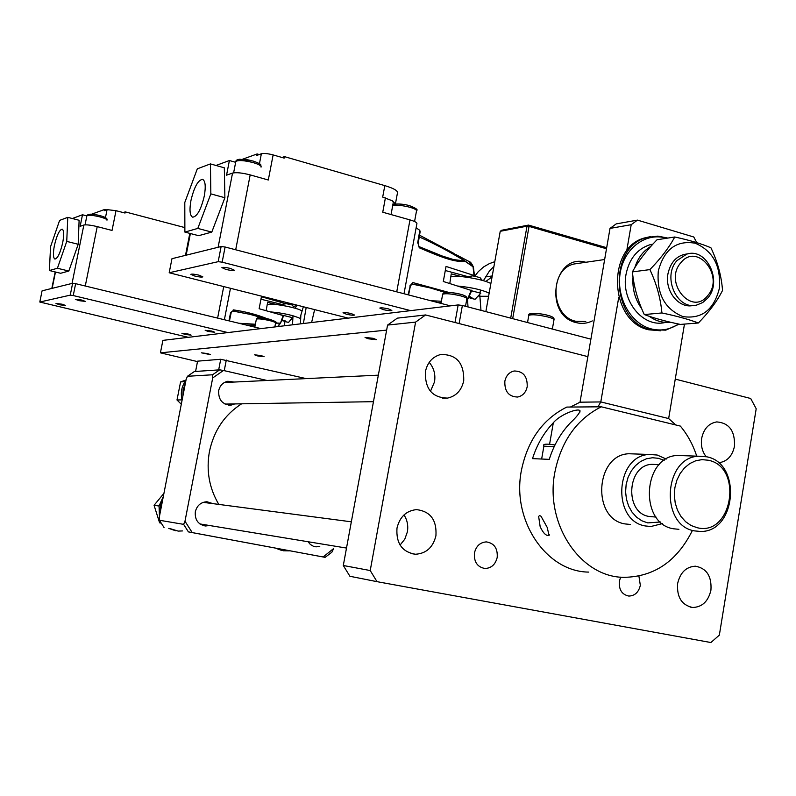 <?xml version="1.0" encoding="UTF-8"?>
<svg xmlns="http://www.w3.org/2000/svg" width="796" height="796" viewBox="0 0 796 796"><rect width="100%" height="100%" fill="white"/><g stroke="black" fill="none" stroke-linecap="round" stroke-linejoin="round"><path stroke-width="1.19" d="M346.33 314.201C350.578 315.166 353.325 315.445 354.548 315.047L351.285 313.584C347.006 312.619 344.26 312.33 343.036 312.728L346.33 314.201M225.895 269.426C230.382 270.461 233.238 270.749 234.462 270.282L230.492 268.451C225.974 267.406 223.119 267.118 221.895 267.595L225.895 269.426M194.751 276.043C199.03 277.018 201.726 277.297 202.851 276.879L198.94 275.147C194.642 274.162 191.945 273.884 190.831 274.312L194.751 276.043M383.115 309.594C387.582 310.609 390.498 310.898 391.841 310.46L388.538 308.918C384.05 307.893 381.145 307.604 379.801 308.052L383.115 309.594M348.24 318.131L169.19 272.759L171.966 258.7L221.129 246.531L218.184 261.675L222.154 262.173L225.099 247.009L450.427 305.863M221.129 246.531L225.099 247.009M169.19 272.759L218.184 261.675M222.154 262.173L410.666 310.639M241.626 403.811C224.651 414.686 213.925 430.556 209.457 451.431C206.084 470.535 209.199 488.187 218.81 504.405M256.561 533.26L268.491 535.25M680.859 262.72C663.247 282.262 691.764 316.728 707.734 295.585C725.007 276.292 697.167 241.855 680.859 262.72M676.978 260.61C661.874 276.899 677.247 310.768 696.928 304.967L702.749 302.52L707.674 298.112C722.818 281.495 706.748 247.357 686.759 254.123L676.978 260.61M284.799 321.544L284.62 325.763M296.49 305.147L293.734 306.689M679.137 324.161L665.725 330.161L650.441 329.663C610.84 321.554 608.035 246.611 647.009 237.487L657.874 236.123L667.824 238.074M660.75 330.788L648.71 329.793C609.149 321.693 606.343 246.879 645.277 237.765L650.412 236.651M678.461 324.012C669.963 329.703 660.819 331.315 651.029 328.857C630.532 323.574 615.895 297.027 620.273 272.511C624.353 247.904 646.183 231.944 666.381 238.193L666.63 238.263M190.96 200.443C194.174 187.03 198.055 179.995 202.602 179.339C205.378 180.851 205.945 186.423 204.283 196.045C201.03 209.577 197.139 216.621 192.632 217.189C189.856 215.616 189.289 210.025 190.96 200.443M470.147 298.172L475.073 299.276L480.764 293.236L471.67 290.809M469.441 296.192L471.988 298.062L468.665 297.704M419.263 236.949C434.467 243.675 449.621 251.685 464.725 260.949L453.65 259.615L445.342 257.118M468.844 297.376L471.909 297.455M475.859 276.55L472.854 275.894M490.873 283.575C484.545 279.615 459.063 275.088 451.372 276.55L451.292 276.56M479.043 296.281L488.605 296.281M489.162 293.137C481.888 289.774 471.58 287.426 458.227 286.092M482.306 280.381L480.028 277.655L475.869 276.53M449.8 283.485L451.242 273.844L461.471 276.61M473.381 267.028L465.113 261.297C453.78 263.008 434.686 254.242 419.253 247.785L418.049 243.407M471.6 290.54L443.302 281.486L446.039 266.441L474.466 275.605L467.909 276.63L445.422 270.55M419.94 232.044L419.83 230.343L416.129 227.825M419.552 235.248L452.884 252.82L473.013 266.471L468.894 261.406L456.038 254.65M391.045 214.562L393.274 202.502L392.577 200.891L382.687 197.09L384.816 185.617L284.451 156.633L282.013 157.479M392.577 200.891L395.453 204.055M412.169 283.933L430.397 287.983L445.193 292.44M441.402 301.226L430.815 300.739M453.63 259.605L442.447 256.093L418.995 246.581L419.253 247.785M417.671 242.959L419.83 230.343M408.069 294.799L410.179 286.331M409.781 286.013L412.885 282.58L410.328 286.252M412.885 282.58L448.506 292.331M467.541 299.266L471.312 290.172M473.988 275.307L473.013 266.471M284.451 156.633L284.172 158.106L273.127 154.921C267.874 153.538 263.954 153.16 261.367 153.767L259.456 163.697M259.207 154.543L257.118 153.946L256.839 155.409L261.367 153.767M197.318 168.822L184.791 202.473L184.881 232.084L197.806 228.412L210.84 193.886L210.433 163.906L197.318 168.822M257.118 153.946L242.651 159.21M235.715 161.737L234.8 162.076M395.473 203.647L397.443 193C398.08 190.841 393.871 188.383 384.816 185.617M466.536 300.58L467.003 299.913M441.183 302.41L437.263 302.42M235.666 162.314L229.397 160.533L216.014 165.478M273.127 154.921L268.302 180.005L250.183 174.901C242.203 172.851 236.332 172.244 232.541 173.08L226.542 175.18L229.397 160.533M210.433 163.906L224.323 167.817L224.89 197.736L210.84 193.886M197.806 228.412L211.786 232.104L198.642 235.686L184.881 232.084M224.89 197.736L211.786 232.104M404.02 293.744L416.855 223.835C417.383 222.721 415.094 221.407 409.98 219.895L382.747 212.224L385.403 197.876M474.436 552.971C473.819 561.916 477.341 567.09 484.993 568.503C491.381 568.185 495.45 564.493 497.202 557.419C497.798 548.315 494.167 543.151 486.326 541.897C480.107 542.365 476.147 546.046 474.436 552.971M620.661 577.13L619.348 581.239C618.761 589.687 621.925 594.632 628.84 596.065C634.84 595.846 638.671 592.274 640.332 585.339L638.909 576.095M504.843 381.244C504.495 391.483 508.753 396.746 517.619 397.035C522.713 395.92 525.907 392.488 527.201 386.707C527.519 376.329 523.161 371.085 514.126 370.996C509.201 372.19 506.107 375.613 504.843 381.244M425.412 371.563C424.855 388.945 432.248 397.781 447.581 398.09C456.178 396.139 461.551 390.378 463.72 380.816C464.168 362.966 456.476 354.2 440.626 354.519C432.546 356.747 427.482 362.419 425.412 371.563M430.447 391.343L434.517 381.901C435.671 374.428 433.9 367.911 429.213 362.359M396.995 528.056C395.96 543.26 402.099 551.996 415.393 554.245C426.159 553.608 433.014 547.439 435.929 535.758C436.885 520.047 430.417 511.33 416.517 509.619C406.288 510.694 399.781 516.843 396.995 528.056M400.08 545.061L404.786 539.19L407.373 531.907C408.398 525.668 407.273 520.007 404 514.932M718.36 462.765L718.878 462.735C727.146 461.541 732.35 456.048 734.479 446.248C735.116 431.034 729.206 422.925 716.748 421.91C708.778 423.303 703.754 428.775 701.674 438.317C700.679 445.332 702.152 451.441 706.092 456.645M677.625 583.538C676.7 597.149 681.704 605.129 692.62 607.487C702.191 607.169 708.291 601.388 710.937 590.125C711.823 576.254 706.639 568.274 695.396 566.195C686.132 566.772 680.202 572.553 677.625 583.538M370.22 570.543L343.295 565.498L349.912 576.274L377.015 581.667L370.22 570.543L415.592 322.111L425.601 314.947L587.876 356.648M343.295 565.498L387.562 325.086L415.592 322.111M387.562 325.086L397.333 318.141L425.601 314.947M675.257 379.105L750.698 398.498L756.2 408.746L719.345 635.118L710.878 642.541L377.015 581.667M696.789 242.641L693.784 236.999L637.467 220.114L631.198 224.701L626.701 250.959M618.751 297.296L600.801 401.93L580.015 402.189L570.374 407.055M597.945 406.836L600.801 401.93L668.65 418.547L684.47 324.091M637.467 220.114L616.203 223.895L610.015 228.402L580.015 402.189M631.198 224.701L610.015 228.402M373.244 338.32L376.399 339.673L368.22 338.788L365.046 337.424L373.244 338.32M261.178 355.603L264.113 356.707L257.546 355.911L254.601 354.807L261.178 355.603M207.597 353.593L210.552 354.668L201.398 352.817L207.597 353.593M197.488 361.593L160.424 352.837L162.881 340.38L458.168 304.928L462.376 305.465L590.891 339.156M160.424 352.837L386.637 330.121M458.168 304.928L455.004 322.499M462.376 305.465L459.113 323.564M185.916 380.508C181.588 386.309 180.324 392.796 182.125 399.98M185.349 383.433L183.11 389.672L182.831 396.338M184.941 334.41L191.149 335.156L188.105 334.012L181.886 333.255L184.941 334.41M78.923 300.639L85.331 301.405L81.759 300.042L75.341 299.276L78.923 300.639M59.501 304.769L65.64 305.515L62.138 304.201L55.999 303.455L59.501 304.769M208.263 331.484L214.761 332.25L211.666 331.056L205.169 330.29L208.263 331.484M188.314 337.325L39.8 302.032L42.079 290.839L72.635 283.276L70.237 295.147L73.242 295.555L75.64 283.675L260.949 328.609M72.635 283.276L75.64 283.675M39.8 302.032L70.237 295.147M73.242 295.555L227.885 332.569M163.309 496.575L159.041 505.987L159.459 516.305M162.673 499.838L160.404 506.186L160.125 512.923M168.752 528.385L175.498 530.713M170.155 528.643L178.175 531.101L182.453 530.932M311.594 322.529L314.609 309.694M292.51 324.818L292.998 315.743M295.246 308.281L296.759 305.216M303.326 306.858L300.858 315.126L300.44 323.863M303.385 323.514L306.171 307.574M159.031 506.007L154.066 505.281L163.936 493.341M159.598 522.833L161.14 523.131L159.598 522.833L154.066 505.281M276.182 548.384L281.824 550.494M277.774 548.683L283.416 550.782L289.416 550.852M540.156 526.624L538.643 516.475L539.549 515.5L541.021 516.246L547.21 527.41L549.061 535.499C546.046 535.997 543.081 533.041 540.156 526.624M696.729 456.148C693.037 444.775 687.575 434.755 680.361 426.079L601.279 406.806C576.662 419.293 561.18 441.173 554.822 472.436C544.663 524.106 580.533 577.259 623.865 577.339C654.113 576.871 676.918 561.319 692.301 530.663M601.279 406.806L566.772 407.074C542.723 419.164 527.589 440.317 521.38 470.555C511.46 520.504 546.444 571.946 588.801 572.095M532.514 458.625L549.27 459.362C553.747 445.113 560.762 432.964 570.314 422.905C576.314 417.223 579.568 413.204 580.065 410.855C578.533 407.582 560.026 414.487 553.32 422.785C543.877 432.666 536.942 444.616 532.514 458.625M218.671 369.901L220.721 359.265L306.142 378.607M226.293 360.071L224.253 370.657M195.577 371.443L197.577 361.165L220.721 359.265M698.381 322.987L680.361 324.42C665.884 321.405 653.864 318.111 644.282 314.559C637.765 300.709 633.805 286.48 632.392 271.894C638.054 261.516 646.252 250.81 656.989 239.775L674.749 236.989C669.217 247.367 660.929 258.242 649.894 269.605C656.561 283.764 660.571 298.221 661.914 312.957C676.869 316.092 689.018 319.435 698.381 322.987C709.216 311.823 717.276 300.978 722.539 290.431C721.445 275.953 717.574 261.735 710.928 247.785C701.744 243.825 689.684 240.223 674.749 236.989M693.366 305.405C679.068 309.117 664.501 291.137 667.963 273.764C670.73 261.556 677.326 254.929 687.754 253.874M658.302 270.998C664.123 249.287 676.431 240.034 695.236 243.218C713.077 250.979 721.116 266.083 719.335 288.51C713.843 309.923 701.704 319.286 682.928 316.599C664.76 309.127 656.551 293.923 658.302 270.998M644.282 314.559L661.914 312.957M632.392 271.894L649.894 269.605M54.407 245.457C56.834 235.188 59.431 229.755 62.217 229.158C63.988 230.313 64.148 234.83 62.695 242.73C60.247 253.068 57.65 258.511 54.884 259.058C53.113 257.864 52.954 253.327 54.407 245.457M267.575 304.659L268.67 304.331C274.113 303.206 298.4 308.012 301.843 310.888M284.938 321.584L288.58 322.39L292.421 317.644L281.456 314.927M282.082 319.912L285.814 321.504L281.804 320.549M293.993 307.933L292.421 305.027L285.933 303.604M291.465 319.634L292.5 319.753M300.44 318.549C293.386 315.296 283.426 313.077 270.57 311.893M281.824 320.519L285.635 320.997M266.133 310.669L267.645 302.311L276.869 304.619M283.575 315.684L259.128 308.729L261.426 296.739L285.923 303.774L281.764 304.41L261.018 299.226M232.77 310.898L250.014 314.36L262.969 318.032M255.387 324.231L238.919 323.266M229.387 320.957L231.139 312.828L229.457 320.967M228.95 320.848L230.601 312.609L231.139 312.828L232.472 310.977L249.825 314.32M230.601 312.609L232.472 310.977M233.228 309.863C245.466 311.594 256.849 314.569 267.386 318.788M280.67 322.609L283.187 315.415M285.446 303.535L285.515 302.39M184.871 227.596L125.27 211.885L123.271 212.582M125.27 211.885L125.042 213.049L116.007 210.671L107.072 209.646L105.47 217.616M106.216 209.965L104.505 209.517L104.266 210.671L107.072 209.646M59.6 220.402L50.546 246.73L49.392 270.531L57.421 268.252L66.745 241.397L67.769 217.348L59.6 220.402M104.505 209.517L91.739 214.164M277.625 326.599L280.122 323.146L275.545 323.206M275.605 322.997L280.122 323.146M255.188 325.275L246.501 325.096M86.864 215.905L82.486 214.771L72.327 218.522M116.007 210.671L112.037 230.442L97.231 226.621C90.794 225.079 86.336 224.552 83.849 225.039L80.147 226.333L82.486 214.771M67.769 217.348L79.112 220.273L78.197 244.282L66.745 241.397M57.421 268.252L68.824 271.048L60.645 273.277L49.392 270.531M78.197 244.282L68.824 271.048M592.314 320.917C587.169 323.465 581.806 324.032 576.224 322.619C543.091 315.395 553.19 252.66 585.806 262.272M579.369 263.217L573.936 264.013C549.031 269.446 550.464 316.092 575.687 321.246L585.776 321.504M485.858 311.624L500.226 231.298L501.709 230.243L528.524 225.089L527.012 226.173L510.704 318.131M500.226 231.298L527.012 226.173L529.042 226.392L512.684 318.649M606.681 247.705L528.524 225.089L529.042 226.392L606.502 248.78M474.605 276.361L478.316 271.635L483.57 266.959L489.51 263.546L494.774 261.755M493.928 266.491L489.53 270.859L483.411 280.699M480.505 289.973L480.008 293.037M479.789 295.127L480.983 310.34M467.988 306.938L467.56 299.604L471.779 290.48M492.087 276.829L485.799 281.446M186.015 380.02L180.593 381.911L185.06 381.672M182.095 399.871L176.991 399.99L180.593 381.911M181.299 404.219L176.991 399.99M212.85 503.619L206.97 501.749C200.891 502.127 197.01 505.45 195.328 511.719C194.702 519.838 198.134 524.594 205.617 525.987L209.477 525.499M308.072 541.778L310.38 544.494L313.365 546.245L316.052 546.842L319.773 546.414M234.064 382.05L227.815 381.264C222.97 382.388 219.925 385.523 218.681 390.657C218.313 399.99 222.492 404.796 231.218 405.074L234.76 403.92M267.068 380.478L223.477 370.478L212.701 377.941L184.99 521.221L192.214 532.584L323.146 556.971L333.415 548.713M333.325 549.22L331.862 552.215L325.126 557.349L323.146 556.971M192.214 532.584L188.403 531.887L183.627 524.355L184.99 521.221M212.701 377.941L212.552 374.777L219.686 369.841L223.477 370.478M188.403 531.887L325.126 557.349M164.036 527.499L159.399 520.246L183.627 524.355M212.552 374.777L187.448 376.279L194.363 371.523L219.686 369.841M187.448 376.279L186.135 379.403L159.329 517.002L159.399 520.246M652.899 244.113L649.566 244.869C637.069 249.148 629.228 258.909 626.064 274.152C620.681 300.769 643.238 328.191 665.227 322.46M634.75 267.824C637.795 258.133 643.148 250.999 650.8 246.422M670.471 322.221C662.998 323.057 655.954 321.096 649.357 316.34M641.695 308.659C635.059 299.455 632.163 288.888 633.009 276.968M668.65 418.547L675.814 424.965M697.157 527.708L691.117 525.529L685.645 521.748L681.018 516.554L677.486 510.196L675.217 503.012L674.331 495.361L674.889 487.63L676.859 480.227L680.122 473.53L684.52 467.869L689.824 463.541L695.754 460.755L702.012 459.63L708.291 460.237C743.643 466.914 732.29 536.783 697.157 527.708M694.54 530.892C659.745 525.549 663.536 457.242 698.599 456.217L706.768 456.795C742.161 463.252 736.29 532.604 700.331 531.449L694.54 530.892M678.908 529.32L673.336 528.763C638.969 523.499 642.72 456.466 677.366 455.461L683.655 455.68M656.073 517.092L648.83 516.425C624.173 512.564 627.069 464.844 651.954 464.337L656.411 464.536M660.461 521.997L647.745 522.902L641.884 520.813L636.571 517.181L632.084 512.206L628.651 506.117L626.452 499.241L625.596 491.918L626.144 484.525L628.044 477.441L631.218 471.023L635.487 465.62L640.641 461.471L646.402 458.804L652.481 457.74L658.581 458.317L664.163 460.387M662.381 523.609L650.939 526.504L645.307 525.957C611.527 520.793 615.228 455.441 649.287 454.466L657.217 455.033L666.252 459.053M630.362 524.455L624.96 523.917C591.607 518.833 595.269 454.705 628.89 453.75L634.989 453.959M414.567 221.507L416.477 211.099C416.975 210.015 414.815 208.741 409.99 207.288C401.89 205.259 396.119 204.771 392.657 205.826M409.482 205.706C406.408 204.413 392.776 202.861 394.398 205.368M235.696 249.775L250.183 174.901M409.98 219.895L396.736 291.834M190.393 233.526L186.145 255.188M232.541 173.08L218.114 247.277M554.165 446.665L543.887 446.178M549.578 444.258L553.32 422.785M465.511 306.281L466.824 298.978C467.302 298.172 465.242 297.137 460.655 295.863C451.521 293.754 445.521 293.217 442.666 294.251L442.586 294.679M460.098 294.202C456.675 292.829 441.213 291.256 445.213 293.704M274.839 326.937L275.585 323.027C275.784 322.46 273.824 321.654 269.695 320.599C262.62 319.027 258.173 318.539 256.372 319.126L256.332 319.315M269.416 319.256C266.043 318.121 254.103 316.898 259.128 318.878M85.272 286.013L97.231 226.621M223.666 286.878L217.616 318.101M55.471 272.013L52.158 288.341M83.849 225.039L72.048 283.426M552.364 329.056L553.936 320.032C554.484 319.256 552.533 318.251 548.076 317.017C538.454 314.818 532.027 314.241 528.813 315.296L528.733 315.763M547.409 315.276C543.877 313.813 526.922 312.191 531.499 314.738M261.048 167.14C261.516 165.847 258.909 164.344 253.237 162.623C244.173 160.364 238.372 159.976 235.825 161.459L235.725 161.966M252.889 161.031C245.675 158.981 240.71 158.852 238.014 160.653M106.972 220.184C107.142 219.328 104.783 218.223 99.908 216.89C92.873 215.228 88.545 214.821 86.913 215.666L86.864 215.885M99.769 215.587C93.401 213.965 89.819 213.845 89.023 215.209M373.463 401.681L225.079 404.079M378.339 375.165L224.373 382.518M485.271 276.968L492.236 275.953M573.936 264.013L604.642 259.526M683.028 254.65L686.759 254.123M647.009 237.487L645.277 237.765M392.756 205.278C391.423 203.955 400.965 203.089 409.671 205.716C415.97 208.184 418.268 209.806 416.577 210.582M452.884 252.82L419.552 235.198M469.441 261.685C470.506 261.894 471.789 263.585 473.292 266.779M430.089 287.903L411.771 284.003M418.995 246.581L418.199 243.327M420.159 231.527L418.208 243.268M410.318 286.291L408.597 294.938M473.391 267.058L474.466 275.545M467.461 299.784L466.406 301.286M189.806 233.367L185.498 255.347M442.586 398.179L447.581 398.09M410.945 553.538L415.393 554.245M718.31 462.715L718.878 462.735M690.062 607.059L692.62 607.487M541.648 459.023L543.937 445.889C542.444 443.979 546.126 443.661 555.001 444.934M579.826 412.199L580.065 410.855M549.061 535.499L549.24 534.474M351.335 521.818L203.199 502.356M346.499 548.066L199.886 523.927M441.004 303.405L442.666 294.251C443.282 291.784 449.143 291.764 460.257 294.212C465.163 295.415 467.371 296.868 466.904 298.56M254.839 327.126L256.372 319.126C258.202 317.972 253.904 316.5 269.496 319.266C275.316 321.236 277.356 322.43 275.615 322.838M266.471 309.684L266.282 310.709M280.67 322.848L283.665 315.654M285.983 302.51L285.923 303.744M280.6 322.967L278.063 326.549M230.412 288.57L224.382 319.743M55.183 271.943L51.83 288.421M527.529 322.539L528.813 315.296C527.221 312.728 537.987 312.719 547.588 315.286C552.235 316.38 554.374 317.803 554.026 319.574M494.744 261.914L493.331 262.143M203.348 525.609L205.617 525.987M314.301 546.544L316.052 546.842M228.621 405.104L231.218 405.074M233.616 172.831L235.825 161.459C235.895 160.294 237.228 159.548 239.845 159.23L253.038 161.021C263.595 164.812 259.993 164.762 261.148 166.633M85.053 224.85L86.913 215.666C87.948 213.716 92.256 213.686 99.838 215.587C105.172 216.99 107.569 218.452 107.022 219.965M649.566 244.869L652.64 244.392M698.599 456.217L677.366 455.461M659.217 464.665L651.954 464.337M649.287 454.466L628.89 453.75"/></g></svg>

